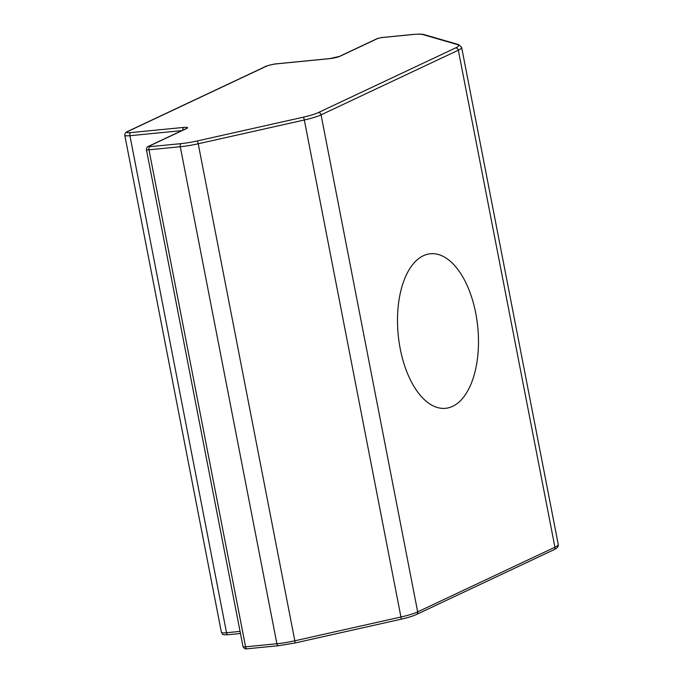 <?xml version="1.0" encoding="UTF-8"?>
<svg xmlns="http://www.w3.org/2000/svg" width="683" height="683" viewBox="0 0 683 683"><rect width="100%" height="100%" fill="white"/><g stroke="black" fill="none" stroke-linecap="round" stroke-linejoin="round"><path stroke-width="1.02" d="M475.752 313.249A77.649 39.973 -95.6 0 1 445.581 408.314A77.649 39.973 -95.6 0 1 398.215 334.943A77.649 39.973 -95.6 0 1 430.41 253.76A77.649 39.973 -95.6 0 1 475.752 313.249M240.057 631.399L226.534 632.731A2.587 1.332 84.4 0 0 228.045 634.712L240.467 633.491M247.331 648.73A2.587 1.332 -95.6 0 1 247.092 648.799A2.587 1.332 -95.6 0 1 245.581 646.818A5.174 0.803 169 0 1 243.02 646.63L146.41 149.603A5.174 0.803 -11 0 0 148.971 149.799L180.286 146.725A25.886 4.004 -11 0 0 198.215 143.772L304.328 119.995A25.886 4.004 -11 0 0 321.061 114.855L458.319 50.2A25.886 4.004 -11 0 0 461.64 47.434L458.652 44.608L424.203 34.628C423.614 34.679 423.622 33.612 412.865 34.474A2.587 1.332 -95.6 0 1 413.113 34.5M278.647 645.657A2.587 1.332 -95.6 0 1 278.408 645.725A2.587 1.332 -95.6 0 1 276.897 643.745L245.581 646.818L148.971 149.799A2.587 1.332 84.4 0 1 149.739 146.7L148.792 146.324A2.587 2.186 -115.2 0 0 148.143 146.504M294.783 643.002A2.587 0.461 -102.6 0 0 294.86 643.019A2.587 0.461 -102.6 0 0 294.825 640.791A25.886 4.004 169 0 1 276.897 643.745L180.286 146.725A2.587 1.332 84.4 0 1 181.055 143.626L149.739 146.7M400.887 619.225A2.587 0.461 -102.6 0 0 400.964 619.242A2.587 0.461 -102.6 0 0 400.938 617.014L294.825 640.791L198.215 143.772A2.587 0.461 77.4 0 0 197.199 140.963A23.299 3.603 169 0 1 181.055 143.626M243.02 646.622C244.062 648.534 245.419 649.26 247.092 648.799L278.408 645.725L294.86 643.019L400.964 619.242C407.742 617.705 412.95 616.1 416.57 614.427A2.587 2.186 -115.2 0 0 417.672 611.874A25.886 4.004 169 0 1 400.938 617.014L304.328 119.995A2.587 0.461 77.4 0 0 303.303 117.186L197.199 140.963M416.57 614.427L553.828 549.781A2.587 2.186 -115.2 0 0 554.929 547.22L417.672 611.874L321.061 114.855A2.587 2.186 64.8 0 0 318.372 112.558A23.299 3.603 169 0 1 303.303 117.186M553.828 549.781C557.251 548.21 558.728 546.434 558.25 544.445A25.886 4.004 169 0 1 554.929 547.22L458.319 50.2A2.587 2.186 64.8 0 0 455.621 47.912L318.372 112.558M148.792 146.324L186.544 128.532A7.769 1.204 -11 0 0 183.701 127.405L130.692 132.613A2.587 1.332 -95.6 0 0 129.924 135.712L226.534 632.731A10.356 1.605 169 0 1 221.403 632.33L124.793 135.319A10.356 1.605 -11 0 0 129.924 135.712L181.883 130.615M130.692 132.613A7.769 1.204 169 0 1 127.841 131.477A2.587 2.186 -115.2 0 0 127.226 131.648C125.518 132.442 124.707 133.663 124.793 135.319M127.841 131.477L266.285 66.268A2.587 2.186 -115.2 0 0 265.67 66.439L127.226 131.648M266.285 66.268A7.769 1.204 169 0 1 276.683 63.843A2.587 1.332 -95.6 0 1 276.922 63.775A2.587 1.332 -95.6 0 1 277.161 63.792M276.683 63.843L329.693 58.636A2.587 1.332 -95.6 0 1 329.923 58.576A2.587 1.332 -95.6 0 1 330.162 58.593M329.693 58.636A7.769 1.204 -11 0 0 340.091 56.211A2.587 2.186 -115.2 0 0 339.477 56.382L329.923 58.576L276.922 63.775C273.798 63.775 264.261 66.575 265.67 66.439M340.091 56.211L377.844 38.427A2.587 2.186 -115.2 0 0 377.229 38.59L339.477 56.382M377.844 38.427L381.319 37.616A2.587 1.332 -95.6 0 1 381.566 37.548A2.587 1.332 -95.6 0 1 381.797 37.565M381.319 37.616L412.626 34.543A2.587 1.332 -95.6 0 1 412.865 34.474L381.549 37.548L377.229 38.59M412.626 34.543A23.299 3.603 169 0 1 422.999 34.602A2.587 2.45 -73.8 0 1 424.203 34.628M422.999 34.602L457.439 44.583A2.587 2.45 -73.8 0 1 458.652 44.608M457.439 44.583A23.299 3.603 169 0 1 455.621 47.912M186.544 128.532A2.587 2.186 -115.2 0 0 185.93 128.703L148.177 146.486C147.357 146.418 146.768 147.451 146.41 149.603M183.701 127.405A2.587 1.332 84.4 0 0 182.873 130.146M228.045 634.712C220.635 634.994 222.94 633.995 221.403 632.33M558.25 544.445L461.64 47.434"/></g></svg>
